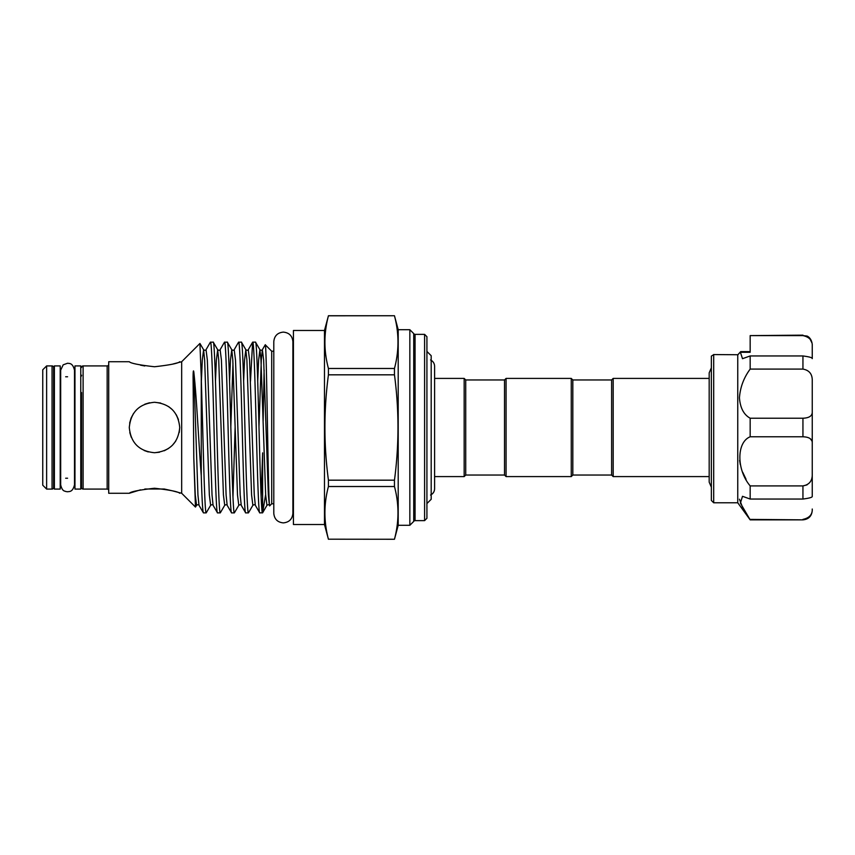 <?xml version="1.0" encoding="UTF-8"?>
<svg xmlns="http://www.w3.org/2000/svg" width="855" height="855" viewBox="0 0 855 855"><rect width="100%" height="100%" fill="white"/><g stroke="black" fill="none" stroke-linecap="round" stroke-linejoin="round"><path stroke-width="1.28" d="M80.776 427.5L80.776 365.919L74.962 365.919L74.962 489.081L80.776 489.081L80.776 427.5M60.213 427.5L60.213 365.919L54.389 365.919L54.389 489.081L60.213 489.081L60.213 427.5M750.166 351.629L740.708 351.629L750.166 351.629L750.166 348.765M750.166 369.093L750.166 355.958L742.503 358.694L740.323 352.014L737.758 354.953L737.758 502.783L750.166 519.851L740.387 503.103L742.503 496.306L750.166 499.042L750.166 485.907C736.476 469.748 736.401 442.259 750.166 436.787L750.166 418.213C743.775 414.696 740.206 407.888 739.447 397.799C740.206 387.326 743.775 377.75 750.166 369.093L802.941 369.093L802.941 355.958C809.386 356.802 812.485 357.689 812.25 358.63L812.25 345.986C812.496 340.482 809.386 337.02 802.941 335.609L806.906 336.026C806.864 335.94 811.481 337.533 812.25 344.458L812.25 345.986L812.25 344.458M750.166 418.213L802.941 418.213C809.386 417.988 812.485 415.787 812.25 411.618L812.25 381.095C812.496 374.244 809.386 370.236 802.941 369.093M711.36 399.584L711.36 356.097L713.69 354.697L713.69 502.783L711.36 500.453L711.36 399.584M740.708 351.629L737.844 354.74L713.562 354.569M739.618 460.396L740.302 464.628M742.706 472.27L746.052 479.249M739.447 499.202L742.706 507.806M179.732 427.521L179.24 432.48M175.66 441.244L172.357 445.327M168.553 448.448L164.224 450.777M159.511 452.22L154.509 452.723C139.173 451.237 130.762 442.837 129.287 427.511C130.772 412.153 139.183 403.742 154.509 402.278L160.665 403.036M148.257 451.932L144.164 450.5M131.243 437.226L129.8 432.587M611.624 475.038L611.624 379.962L613.185 378.412L613.185 476.588L611.624 475.038L572.818 475.038L571.268 476.588L506.075 476.588L504.525 475.038L465.719 475.038L465.719 379.962L464.169 378.412L434.597 378.412L434.597 366.261C434.479 363.386 433.132 361.28 430.557 359.976M504.525 475.038L504.525 379.962L506.075 378.412L571.268 378.412L571.268 476.588M611.624 379.962L572.818 379.962L571.268 378.412M273.792 503.787L271.698 503.787L269.731 505.765C268.203 511.525 266.717 340.557 265.264 344.779L262.357 349.706L261.309 360.041L258.98 426.731M265.638 494.532L262.624 512.797L262.624 452.872L261.138 496.787M263.137 420.916L264.12 370.001M273.792 351.213L271.698 351.213L265.264 344.779M173.031 363.995L181.677 361.729L199.931 343.464L201.267 377.557L201.267 475.786C201.972 499.705 202.699 512.07 203.437 512.872L206.194 512.872C205.029 514.368 203.853 472.804 202.678 427.5L201.267 377.557M203.437 512.872L199.001 505.294C198.638 504.536 197.826 504.536 196.554 505.294L195.464 507.068L193.796 457.895L193.08 377.461C193.091 375.58 193.177 368.291 193.796 371.893C196.607 396.57 198.723 442.933 201.267 475.786M181.677 361.729L181.677 493.271L195.464 507.068M250.483 381.202L252.61 342.224L248.281 349.706L249.575 360.041L254.266 494.96L255.324 505.294C254.961 504.536 254.138 504.536 252.877 505.294L248.442 512.872C247.266 514.368 246.09 472.804 244.925 427.5C243.75 382.196 242.574 340.632 241.399 342.128L238.524 342.224L234.195 349.706L235.499 360.041L240.191 494.96L241.238 505.294C240.875 504.536 240.063 504.536 238.791 505.294L234.356 512.872C233.191 514.368 232.015 472.804 230.839 427.5C229.664 382.196 228.499 340.632 227.323 342.128L224.448 342.224L220.12 349.706L221.413 360.041L226.105 494.96L227.163 505.294C226.799 504.536 225.987 504.536 224.715 505.294L220.28 512.872C219.104 514.368 217.929 472.804 216.764 427.5C215.588 382.196 214.413 340.632 213.237 342.128L210.362 342.224L206.034 349.706L207.338 360.041L212.029 494.96L213.077 505.294C212.713 504.536 211.901 504.536 210.64 505.294L206.194 512.872M262.624 512.797L259.76 512.872C258.584 514.368 257.408 472.804 256.233 427.5C255.068 382.196 253.892 340.632 252.717 342.128L252.61 342.224M248.442 512.872L245.674 512.872C244.498 514.368 243.322 472.804 242.157 427.5C240.982 382.196 239.806 340.632 238.631 342.128M262.517 512.872C261.352 514.368 260.177 472.804 259.001 427.5C257.825 382.196 256.66 340.632 255.485 342.128L252.717 342.128M234.356 512.872L231.598 512.872C230.423 514.368 229.247 472.804 228.071 427.5C226.906 382.196 225.731 340.632 224.555 342.128M232.977 496.787L235.136 426.731M220.28 512.872L217.512 512.872C216.336 514.368 215.161 472.804 213.996 427.5C212.82 382.196 211.645 340.632 210.469 342.128M257.708 381.202L258.627 360.041L259.92 349.706C261.181 350.465 261.993 350.465 262.357 349.706L263.661 360.041L268.352 494.96L269.4 505.294C269.036 504.536 268.224 504.536 266.952 505.294L265.659 494.96L260.967 360.041L259.92 349.706L255.485 342.128M255.324 505.294L259.76 512.872M252.877 505.294L251.584 494.96L246.892 360.041L245.834 349.706L241.399 342.128M241.238 505.294L245.674 512.872M238.791 505.294L237.498 494.96L232.806 360.041L231.758 349.706L227.323 342.128M227.163 505.294L231.598 512.872M224.715 505.294L223.422 494.96L218.73 360.041L217.672 349.706L213.237 342.128M213.077 505.294L217.512 512.872M424.593 520.631L424.593 334.369L426.923 336.699L426.923 518.301L424.593 520.631L415.07 520.631A1.55 1.55 0 0 0 413.724 521.411L409.844 525.291L398.206 525.291L394.465 539.259L328.427 539.195L394.465 539.259M424.593 334.369L415.07 334.369L415.07 520.631M415.07 334.369A1.55 1.55 0 0 1 413.724 333.589L409.844 329.709L398.206 329.709L394.465 315.741L328.427 315.805C323.756 333.365 323.756 350.924 328.427 368.484L328.427 374.821C323.756 409.823 323.756 444.942 328.427 480.179L328.427 486.516C323.756 504.076 323.756 521.635 328.427 539.195M324.473 330.49L324.473 524.51L293.425 524.51L293.425 330.49L324.473 330.49L328.427 315.805M324.473 524.51L328.427 539.259M52.059 489.081L52.059 365.919A1.55 1.55 0 0 1 53.619 367.468L53.619 487.532A1.55 1.55 0 0 1 52.059 489.081L46.63 489.081L42.75 485.202L42.75 369.798L46.63 365.919L46.63 489.081M52.059 365.919L46.63 365.919M67.588 478.223L65.664 478.223M74.962 376.777L74.492 370.151C72.6 362.499 69.191 363.642 67.588 363.236L63.184 364.829L60.673 370.151L60.673 484.849C62.404 491.978 64.873 490.802 65.867 491.54L67.588 491.764C69.191 491.358 72.6 492.501 74.492 484.849L74.492 370.151M67.588 376.777L65.664 376.777M108.713 490.631A1.55 1.55 0 0 0 107.164 489.081L83.106 489.081A1.55 1.55 0 0 1 81.556 487.532L81.556 392.573M108.713 364.369A1.55 1.55 0 0 1 107.164 365.919L83.106 365.919L83.106 489.081M149.518 402.769L144.805 404.212L149.507 402.78M133.562 413.446L131.243 417.764M131.157 417.967L129.693 422.958M181.677 493.271L172.475 490.845M172.272 490.791L164.246 489.017M164.181 489.007L144.816 489.017M140.466 489.851L129.287 493.271L108.713 493.271L108.713 361.729L129.287 361.729C130.762 363.343 139.173 365.021 154.52 366.752C169.835 365.021 178.235 363.354 179.732 361.729M140.466 365.149L144.752 365.972M129.287 493.271C130.772 491.646 139.183 489.968 154.52 488.248C169.856 489.979 178.257 491.657 179.732 493.271M168.585 406.563L172.336 409.652M176.301 414.803L178.449 419.57M154.509 402.278C169.856 403.763 178.257 412.174 179.732 427.511C178.225 442.858 169.814 451.258 154.509 452.723M81.556 462.427L81.556 487.532M81.556 367.468A1.55 1.55 0 0 1 83.106 365.919M81.556 479.773A1.55 1.55 0 0 0 80.776 478.426M81.556 375.227A1.55 1.55 0 0 1 80.776 376.574M54.389 478.426A1.55 1.55 0 0 0 53.619 479.773L53.619 375.227A1.55 1.55 0 0 0 54.389 376.574M413.724 333.589L413.724 521.411M293.425 507.667A3.88 3.88 0 0 0 292.891 505.69M293.425 347.333A3.88 3.88 0 0 1 292.891 349.31L292.891 341.658C292.325 335.865 289.14 332.68 283.336 332.114C277.544 332.68 274.359 335.865 273.792 341.658L273.792 513.342C274.359 519.135 277.544 522.32 283.336 522.886C289.14 522.32 292.325 519.135 292.891 513.342L292.891 341.658M504.525 379.962L465.719 379.962M465.719 475.038L464.169 476.588L464.169 378.412M464.169 476.588L434.597 476.588L434.597 488.739L434.597 366.261M426.923 503.552L431.187 499.288L431.187 355.712L426.923 351.448M709.18 378.412L613.185 378.412M709.18 476.588L613.185 476.588M409.844 525.291L409.844 329.709M129.661 423.172L131.029 418.277M210.64 505.294L209.336 494.96L204.644 360.041L203.597 349.706L199.931 343.464M271.698 351.213L271.698 503.787M328.427 486.516L394.465 486.516L394.465 480.179L328.427 480.179M394.465 539.195C399.135 521.635 399.135 504.076 394.465 486.516M328.427 374.821L394.465 374.821L394.465 368.484L328.427 368.484M394.465 480.179C399.135 444.942 399.135 409.823 394.465 374.821M394.465 368.484C399.135 350.924 399.135 333.365 394.465 315.805M398.206 329.709L398.206 525.291M572.818 379.962L572.818 475.038M506.075 378.412L506.075 476.588M740.238 352.281L750.166 352.281L750.166 335.609L802.941 335.609M750.166 355.958L802.941 355.958M810.166 339.275L811.823 342.684M750.166 335.609L802.941 335.149M812.25 411.618L812.25 443.382C812.496 439.203 809.386 437.001 802.941 436.787L802.941 418.213L804.94 418.116M750.166 436.787L802.941 436.787M807.045 484.881L802.941 485.907C809.386 484.753 812.485 480.756 812.25 473.905L812.25 496.37C812.496 497.311 809.386 498.198 802.941 499.042L802.941 485.907L750.166 485.907M750.166 499.042L802.941 499.042M802.941 519.391C809.386 517.98 812.485 514.518 812.25 509.014L812.25 510.542C811.694 516.196 808.595 519.306 802.941 519.851L750.166 519.391M812.25 496.37L812.25 443.382M810.187 438.604L811.801 440.71M737.844 354.74L740.323 352.014M107.164 489.081L107.164 365.919M232.977 363.461L230.818 426.731M199.001 505.294L197.943 494.96L193.796 371.893M268.588 482.177L268.181 491.54M248.281 349.706C247.918 350.465 247.106 350.465 245.834 349.706L244.541 360.041L243.632 381.202M234.195 349.706C233.832 350.465 233.02 350.465 231.758 349.706L230.465 360.041L229.546 381.202M220.12 349.706C219.756 350.465 218.944 350.465 217.672 349.706L216.379 360.041L215.471 381.202M206.034 349.706C205.681 350.465 204.858 350.465 203.597 349.706L202.304 360.041L201.385 381.202M196.554 505.294L195.261 494.96L193.796 457.895M737.758 502.783L713.69 502.783M711.36 487.168L709.18 482.135L709.18 372.866L711.36 367.832M430.557 495.024C433.132 493.72 434.479 491.614 434.597 488.739M266.952 505.294L262.656 512.744M328.427 315.741L394.465 315.741M802.941 519.851L750.166 519.851"/></g></svg>
